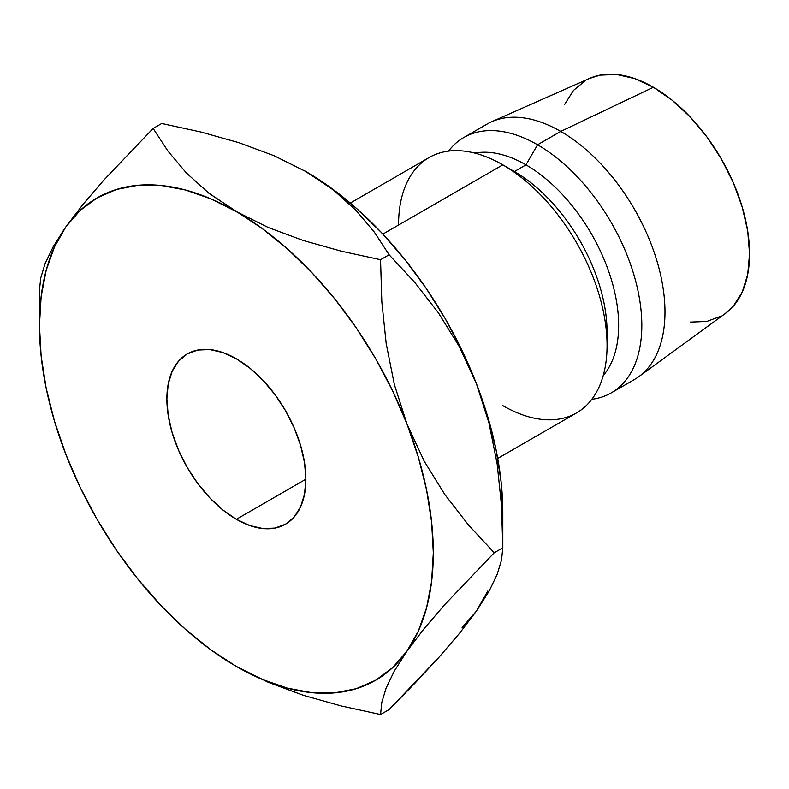 <?xml version="1.0" encoding="UTF-8"?>
<svg xmlns="http://www.w3.org/2000/svg" width="789" height="789" viewBox="0 0 789 789"><rect width="100%" height="100%" fill="white"/><g stroke="black" fill="none" stroke-linecap="round" stroke-linejoin="round"><path stroke-width="1.18" d="M236.375 519.32A98.29 56.749 60 0 1 172.16 432.707A98.29 56.749 60 0 1 187.23 353.945A98.29 56.749 60 0 1 236.375 358.808L249.935 368.177L262.974 380.278L274.996 394.628L285.529 410.694L294.169 427.845L300.589 445.43L304.544 462.768L305.885 479.199L236.375 519.32L222.823 509.95L209.775 497.859L197.763 483.499L187.23 467.443L178.59 450.292L172.17 432.707L168.205 415.369L166.873 398.938L168.205 384.056L172.17 371.284L178.59 361.115L187.23 353.945L197.763 350.04L209.775 349.566L222.823 352.525L236.375 358.808A98.29 56.749 60 0 1 300.589 445.43A98.29 56.749 60 0 1 285.529 524.192L274.996 528.088L262.974 528.571L249.935 525.612L236.375 519.32L305.885 479.199L304.544 494.082L300.589 506.854L294.169 517.022L285.529 524.192A98.29 56.749 60 0 1 236.375 519.32M497.741 458.419L576.532 412.933A147.444 85.123 -120 0 0 599.127 294.78A147.444 85.123 -120 0 0 502.81 164.862L382.882 234.096L502.81 164.862A147.444 85.123 60 0 1 607.066 345.434A147.444 85.123 60 0 1 502.81 405.625M607.066 345.434L607.066 332.061A131.063 75.665 -120 0 0 514.398 171.548L502.81 164.862L514.398 171.548A131.063 75.665 60 0 1 606.899 338.451M525.977 164.862L514.398 171.548L525.977 164.862A131.063 75.665 60 0 1 607.619 268.378A131.063 75.665 60 0 1 603.23 375.574A131.063 75.665 -120 0 0 607.619 268.378A131.063 75.665 -120 0 0 525.977 164.862L537.565 144.791L525.977 164.862A131.063 75.665 -120 0 0 474.791 153.105A131.063 75.665 60 0 1 525.977 164.862M591.829 399.303A147.444 85.123 -120 0 0 637.936 290.589A147.444 85.123 -120 0 0 537.565 144.791A147.444 85.123 60 0 1 633.883 274.72A147.444 85.123 60 0 1 611.278 392.863A147.444 85.123 60 0 1 591.829 399.303M611.278 392.863L634.455 379.489A147.444 85.123 -120 0 0 657.05 261.346A147.444 85.123 -120 0 0 560.732 131.418L537.565 144.791L560.732 131.418A147.444 85.123 60 0 1 655.767 257.184A147.444 85.123 60 0 1 638.873 376.609L725.466 313.401A135.974 78.505 -120 0 0 741.049 203.266A135.974 78.505 -120 0 0 653.4 87.273L560.732 131.418L653.4 87.273L634.642 78.584L616.613 74.482L599.985 75.152L589.462 78.466M462.117 627.571L476.428 611.1L487.819 591M304.86 170.957A278.497 160.788 -120 0 1 305.885 171.548L333.372 189.991L355.908 210.268L374.292 232.065L389.115 254.778L414.915 282.59L438.477 312.947L459.237 346.499L476.428 383.701A278.497 160.788 -120 0 0 305.885 171.548L274.079 155.739L238.929 142.701L200.998 132.039L161.725 123.488L153.145 128.439L103.783 180.168L83.023 204.351L65.832 226.907A278.497 160.788 60 0 1 236.375 211.669A278.497 160.788 60 0 1 406.927 423.831A278.497 160.788 60 0 1 406.927 651.231A278.497 160.788 60 0 1 236.375 666.458L268.329 682.327L303.449 695.346L341.193 705.958L380.545 714.518L381.817 702.328L386.127 688.067L394.234 671.183L406.927 651.231L423.821 629.04L444.592 604.798L494.239 552.764L468.439 524.941L444.868 494.585L424.117 461.032L406.927 423.831L394.401 384.657L386.206 343.698L381.827 301.792L380.545 259.729L341.262 251.178L303.331 240.517L268.181 227.479L210.673 198.779L185.405 189.991L161.015 185.474L137.917 185.287L116.496 189.449L97.126 197.881L80.143 210.436L65.832 226.907L54.441 247.006L46.156 270.39L41.136 296.664L39.45 325.374L41.136 356.026L46.156 388.099L54.441 421.05L65.832 454.296L80.143 487.296L97.126 519.468L116.496 550.258L137.917 579.146L161.015 605.646L185.405 629.287L210.673 649.672L236.375 666.458L262.086 679.359L287.344 688.136L311.744 692.663L334.842 692.841L356.263 688.689L375.623 680.256L392.616 667.691L406.927 651.231L418.318 631.131L426.593 607.737L431.622 581.473L433.309 552.764L431.622 522.111L426.593 490.038L418.318 457.087L406.927 423.831L392.616 390.841L375.623 358.67L356.263 327.879L334.842 298.982L311.744 272.491L287.344 248.851L262.086 228.455L208.888 193.226L186.352 172.949L167.968 151.153L153.145 128.439L161.725 123.488L200.998 132.039L238.929 142.701L274.079 155.739L305.885 171.548L333.372 189.991L355.908 210.268L374.292 232.065L389.115 254.778L414.915 282.59L438.477 312.947L459.237 346.499L476.428 383.701A278.497 160.788 -120 0 1 502.81 512.633L501.123 481.98L496.103 449.908L487.819 416.957L476.428 383.701L462.117 350.711L445.134 318.539L425.764 287.748L404.343 258.861L381.245 232.36L356.855 208.72L331.587 188.334L304.179 170.572M690.197 322.109L706.816 321.448L721.393 316.054M725.209 313.588L733.346 306.132L742.232 292.068L747.706 274.404L749.55 253.811L747.706 231.088L742.232 207.103L733.346 182.772L721.393 159.043L706.816 136.832L690.197 116.969L672.159 100.242L653.4 87.273A135.974 78.505 -120 0 0 589.758 78.338L491.715 121.723A147.444 85.123 60 0 1 560.732 131.418A147.444 85.123 -120 0 0 487.01 124.12L463.843 137.493A147.444 85.123 60 0 1 537.565 144.791A147.444 85.123 -120 0 0 448.546 151.123A147.444 85.123 60 0 1 463.843 137.493M585.418 80.547L573.455 90.469L564.579 104.533M398.553 225.052A147.444 85.123 60 0 1 502.81 164.862A147.444 85.123 -120 0 0 429.088 157.553L350.296 203.049M502.81 512.633L502.81 547.813L494.239 552.764L502.81 547.813L501.518 505.739L497.149 463.843L488.953 422.884L476.428 383.701L488.953 422.884L497.149 463.843L501.518 505.739L502.81 547.813L501.528 559.993L497.228 574.264L489.111 591.148L476.428 611.1L459.533 633.291L438.763 657.523L414.965 683.166L389.115 709.567L380.545 714.518L381.817 702.328L386.127 688.067L394.234 671.183L406.927 651.231L423.821 629.04L444.592 604.798L494.239 552.764L468.439 524.941L444.868 494.585L424.117 461.032L406.927 423.831L394.401 384.657L386.206 343.698L381.827 301.792L380.545 259.729L341.262 251.178L303.331 240.517L268.181 227.479L236.375 211.669L208.888 193.226L186.352 172.949L167.968 151.153L153.145 128.439L103.783 180.168L83.023 204.351L65.832 226.907L53.307 246.572L45.111 263.546L40.742 277.975L39.45 290.194L40.742 277.975L45.111 263.546L53.307 246.572M65.783 454.178L65.832 454.296A278.497 160.788 60 0 1 39.45 325.374A278.497 160.788 60 0 1 65.832 226.907M235.753 666.103L236.375 666.458A278.497 160.788 60 0 1 65.832 454.296L65.881 454.425M389.115 254.778L380.545 259.729L389.115 254.778M502.81 547.813L501.528 559.993L497.228 574.264L489.111 591.148L476.428 611.1L459.533 633.291L438.763 657.523L389.115 709.567L380.545 714.518L341.193 705.958L303.449 695.346L268.329 682.327L238.091 667.445M502.81 164.862L514.398 171.548M39.45 325.374L39.45 290.194"/></g></svg>
